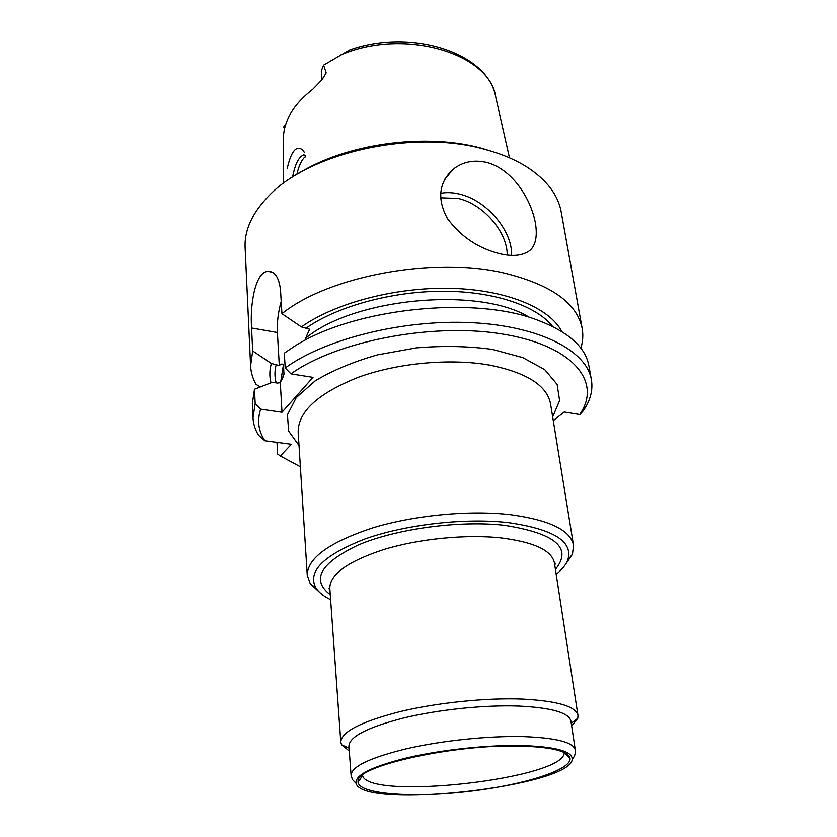 <?xml version="1.0" encoding="UTF-8"?>
<svg xmlns="http://www.w3.org/2000/svg" width="837" height="837" viewBox="0 0 837 837"><rect width="100%" height="100%" fill="white"/><g stroke="black" fill="none" stroke-linecap="round" stroke-linejoin="round"><path stroke-width="1.26" d="M300.368 466.753L280.343 455.987L291.381 444.269L264.869 440.754C258.392 431.076 256.99 420.551 260.663 409.167L281.996 412.254L313.017 377.372L290.941 373.857C335.909 341.569 430.082 322.852 499.679 333.586C569.547 344.08 600.077 378.659 582.406 410.193L579.821 414.535L564.201 412.003L553.278 420.645M283.471 183.366L283.638 134.066C285.501 117.829 295.22 102.899 312.787 89.266L322.14 79.62L326.179 72.882L323.584 65.15L321.303 70.967L322.046 79.735M285.877 123.897L283.597 127.046M305.139 155.222L303.643 154.939C298.663 156.948 294.99 164.334 292.615 177.099M303.245 150.461C296.633 144.686 291.307 150.639 287.258 168.342M323.584 65.15L349.646 49.948C412.024 27.82 488.62 53.129 495.797 97.385L509.482 157.848M281.201 301.372C278.187 312.107 276.921 322.486 277.392 332.509L279.307 365.581L271.355 363.457C269.451 370.153 269.336 376.608 271.031 382.823M305.777 339.968L305.662 338.232L309.606 329.244L301.383 326.922C335.166 302.963 395.943 286.892 451.269 288.346C506.657 289.769 549.616 307.974 561.826 331.557M301.383 326.922L281.943 313.708L280.521 290.094C278.972 277.183 274.693 270.937 267.694 271.376C255.023 272.192 249.876 305.515 251.581 328.01L277.392 332.509M260.422 386.924L256.07 384.424C252.743 378.544 250.922 372.35 250.598 365.842L252.669 350.944L251.581 328.01M252.669 350.944L271.355 363.457M264.869 440.754L258.518 435.24C255.149 429.705 253.308 423.857 253.004 417.684L255.17 403.539L254.49 389.226L272.381 382.3L277.371 383.074L280.29 382.676L281.996 412.254M290.941 373.857L285.197 367.956L284.308 353.183L292.458 347.637C349.835 308.801 473.156 294.969 537.584 320.142C568.438 331.87 585.534 347.104 588.892 365.832L591.393 379.726C592.816 388.316 591.215 396.884 586.601 405.453L583.431 410.674L583.19 409.303M255.17 403.539L260.663 409.167M579.821 414.535L583.431 410.674M280.343 455.987L277.622 454.02L276.984 442.354M280.29 382.676L283.994 374.181L283.44 364.744C282.278 363.645 280.897 363.917 279.307 365.581M296.853 174.494C298.506 167.055 300.87 161.531 303.957 157.931L305.39 156.634M253.004 417.684L252.345 403.58L254.49 389.226M285.197 367.956C325.091 338.839 403.821 319.127 472.037 322.695C540.388 326.158 586.842 351.069 591.393 379.726M281.943 313.708C328.01 276.336 432.97 256.384 503.602 272.893C551.018 284.496 577.216 303.078 582.196 328.648C583.316 335.135 582.866 341.632 580.857 348.161M486.831 162.493C473.962 159.511 462.777 161.75 453.256 169.189C438.829 182.414 436.883 198.861 447.418 218.541C461.041 236.881 478.806 248.673 500.725 253.935C511.407 256.258 519.892 255.819 526.18 252.617C550.673 242.856 527.865 173.311 486.831 162.493M250.598 365.842L245.115 247.595C244.32 230.154 252.251 212.88 268.907 195.785C309.564 152.428 414.053 129.065 484.843 149.373C501.081 153.715 515.037 159.553 526.693 166.866C546.676 179.85 558.195 194.948 561.229 212.138L582.196 328.648M297.93 173.855C344.938 143.849 425.091 132.528 481.432 148.243L493.265 151.811M349.28 751.009L341.569 744.794L340.795 742.126C341.266 731.936 360.757 721.829 399.28 711.806C436.59 702.735 486.077 697.65 522.581 699.104C557.536 700.956 575.992 706.428 577.98 715.52L577.781 718.303L571.671 726.003M520.405 746.091C550.129 746.981 566.597 750.726 569.798 757.318C574.391 769.423 522.958 785.472 466.345 791.708C409.753 798.174 356.154 793.905 358.079 781.067C356.07 766.064 453.999 743.999 520.405 746.091M521.608 745.537C555.349 746.656 572.226 751.187 572.246 759.107C571.566 786.55 362.526 809.996 356.07 783.359C354.7 775.188 371.68 766.671 407.023 757.82C441.266 749.795 487.552 744.836 521.608 745.537M575.312 750.046C573.544 742.273 556.092 737.795 522.947 736.602C488.463 735.775 441.79 740.63 406.52 748.738C370.08 757.684 351.592 766.493 351.069 775.198L348.914 746.081C349.374 736.654 367.621 727.29 403.633 718C438.494 709.577 484.665 704.806 518.846 706.072C551.709 707.704 569.076 712.737 570.939 721.17L575.312 750.046C575.647 753.677 574.621 756.7 572.246 759.107M330.625 599.721C323.804 596.383 318.939 592.533 316.02 588.16C306.938 571.786 323.145 555.433 364.65 539.112C405.328 524.548 464.953 517.705 508.216 522.654C553.602 529.172 573.471 541.602 567.821 559.922C565.927 564.797 562.045 569.599 556.187 574.339M319.765 592.544L310.213 583.651L307.252 575.176C307.42 558.206 328.993 542.522 371.973 528.147C413.698 515.289 469.421 509.942 510.591 514.745C549.564 520.059 570.541 530.25 573.523 545.316L572.477 554.23L565.174 564.923M552.671 416.91L559.597 400.567L557.128 384.413L544.751 369.651L522.748 357.587L492.376 349.406C468.615 346.152 443.307 345.639 416.439 347.857L377.56 354.836C353.057 361.835 332.195 370.561 314.984 381.013L296.225 397.669L287.447 414.807L288.639 431.107L299.018 445.493M322.067 79.714L326.179 72.882M276.2 382.896C274.505 376.912 274.546 370.697 276.304 364.262M306.509 327.832C337.876 306.133 392.145 291.245 443.129 291.245C494.144 291.266 536.433 305.84 552.64 326.472M280.667 382.049L283.44 364.744M282.236 379.224L283.994 374.181M305.662 338.232C353.884 297.669 480.124 286.202 529.58 317.495M440.492 197.773L458.121 198.411C483.169 203.966 507.421 231.88 507.232 255.055M440.555 193.305C446.393 192.175 452.66 192.416 459.335 194.027C486.402 200.064 512.464 230.573 511.627 255.39M339.519 55.493C403.267 27.056 490.273 53.233 495.797 97.385M340.795 742.126L329.799 588.17C329.956 574.182 348.119 561.261 384.267 549.407C419.274 538.787 465.906 534.205 500.672 537.898C533.996 542.062 551.918 550.422 554.429 562.977L555.224 563.259L554.837 565.624M330.27 594.751C310.789 579.779 320.163 563.186 358.382 544.981C396.508 528.754 459.471 520.237 504.439 525.354C555.674 533.42 572.665 548.109 555.423 569.411M573.523 545.316L550.537 403.8C547.032 385.491 526.693 372.58 489.519 365.089C450.306 358.131 397.784 362.944 358.592 377.184C318.217 393.223 298.066 411.522 298.171 432.101L307.252 575.176M564.19 752.515C565.896 778.881 366.658 801.271 362.463 775.188M304.239 152.313L303.308 150.555M267.84 271.355L272.506 272.266M303.643 154.939L305.16 155.305M303.957 157.931L305.432 156.875M582.406 410.193L586.601 405.453M453.256 169.189L444.792 179.212M577.98 715.52L554.429 562.977M351.069 775.198L352.45 779.603L356.07 783.359M571.252 723.241L577.781 718.303M349.071 748.173L341.569 744.794M329.998 590.964L329.046 588.631L329.799 588.17M567.821 559.922L572.477 554.23M316.02 588.16L310.213 583.651M569.798 757.318C569.38 758.176 567.591 756.617 564.431 752.63M358.079 781.067C358.665 781.81 360.056 779.906 362.243 775.365"/></g></svg>
